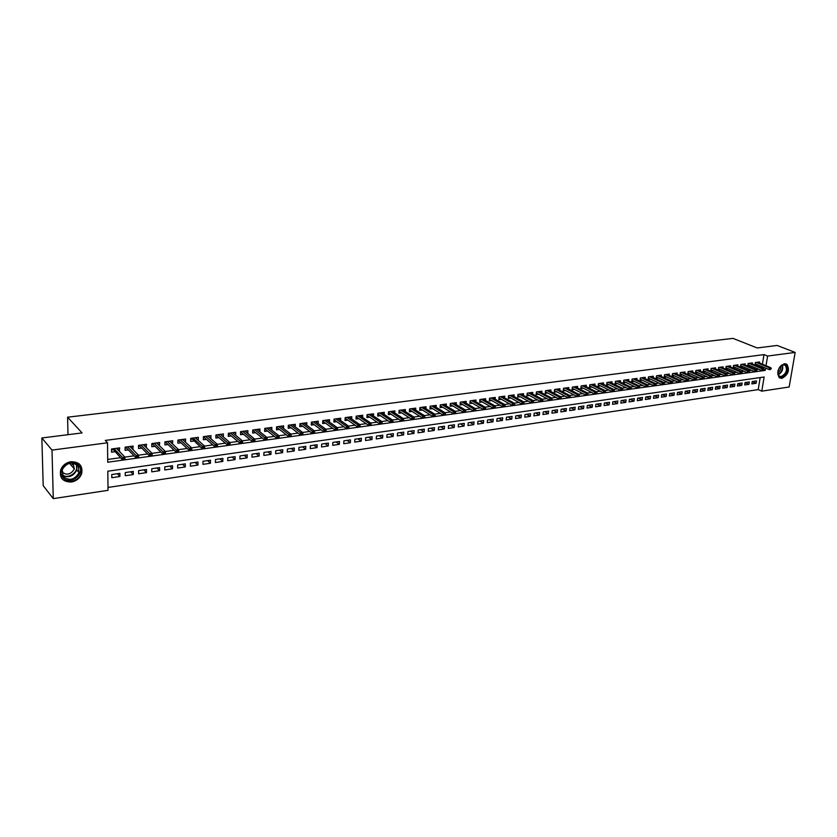 <?xml version="1.0" encoding="UTF-8"?>
<svg xmlns="http://www.w3.org/2000/svg" width="837" height="837" viewBox="0 0 837 837"><rect width="100%" height="100%" fill="white"/><g stroke="black" fill="none" stroke-linecap="round" stroke-linejoin="round"><path stroke-width="1.26" d="M70.978 461.71C79.369 461.794 82.926 465.759 81.681 473.606C79.902 478.22 76.47 481.034 71.396 482.028C62.775 481.986 59.218 477.885 60.735 469.745C62.639 465.299 66.05 462.62 70.978 461.71M784.395 363.729L786.926 364.336C789.971 370.111 788.297 374.798 781.894 378.376L779.268 377.738C776.297 371.91 778.012 367.244 784.395 363.729M53.265 498.632L43.2 485.669L41.85 437.981L82.068 432.917L67.609 417.203L732.961 338.368L757.161 347.962L777.154 345.451L795.15 352.429L789.155 386.997L761.775 391.151L764.129 377.006L107.816 471.21L108.015 490.325L53.265 498.632L52.02 450.097L107.523 442.794L107.722 462.223L765.227 370.362L765.604 368.113M107.983 487.458L758.207 389.613L761.775 391.151M119.189 451.153L119.701 447.879L111.53 448.977L111.562 452.189L114.795 451.75M132.748 449.312L133.188 446.069L125.111 447.146L125.131 450.348L128.343 449.908M146.151 447.492L146.517 444.28L138.534 445.347L138.544 448.527L141.725 448.098M159.396 445.702L159.689 442.501L151.8 443.568L151.8 446.728L154.96 446.299M172.495 443.924L172.725 440.754L164.92 441.8L164.91 444.949L168.049 444.531M185.448 442.166L185.605 439.027L177.894 440.063L177.862 443.191L180.98 442.773M198.254 440.429L198.338 437.312L190.721 438.337L190.679 441.455L193.776 441.036M210.882 438.682L210.934 435.627L203.401 436.642L203.349 439.739L206.425 439.32M223.333 436.924L223.395 433.953L215.936 434.958L215.873 438.033L218.928 437.625M235.636 435.188L235.71 432.3L228.334 433.294L228.271 436.359L231.294 435.941M247.815 433.472L247.888 430.668L240.596 431.641L240.522 434.696L243.525 434.288M259.857 431.777L259.941 429.046L252.732 430.009L252.638 433.053L255.63 432.645M271.763 430.103L271.858 427.445L264.722 428.398L264.628 431.421L267.589 431.024M283.555 428.46L283.649 425.866L276.587 426.807L276.482 429.82L279.432 429.412M295.21 426.828L295.315 424.296L288.326 425.238L288.21 428.23L291.14 427.833M306.74 425.217L306.844 422.748L299.939 423.679L299.813 426.65L302.722 426.253M318.154 423.627L318.269 421.21L311.427 422.13L311.301 425.091L314.178 424.704M329.443 422.057L329.558 419.693L322.8 420.603L322.653 423.553L325.52 423.166M340.617 420.498L340.732 418.197L334.047 419.096L333.89 422.026L336.736 421.639M351.666 418.96L351.791 416.711L345.168 417.6L345.011 420.519L347.847 420.132M362.609 417.443L362.735 415.246L356.185 416.125L356.018 419.023L358.832 418.646M373.438 415.947L373.564 413.792L367.087 414.66L366.909 417.548L369.703 417.171M384.152 414.461L384.288 412.348L377.864 413.206L377.686 416.083L380.458 415.717M394.75 412.997L394.897 410.925L388.546 411.773L388.358 414.639L391.109 414.263M405.254 411.542L405.39 409.513L399.103 410.36L398.914 413.206L401.645 412.84M415.644 410.109L415.79 408.121L409.565 408.958L409.366 411.794L412.076 411.427M425.928 408.686L426.075 406.74L419.912 407.567L419.703 410.392L422.413 410.025M436.108 407.284L436.265 405.37L430.166 406.186L429.946 409L432.635 408.634M446.194 405.893L446.351 404.02L440.304 404.826L440.084 407.619L442.752 407.263M456.175 404.512L456.332 402.67L450.348 403.476L450.118 406.259L452.775 405.903M466.063 403.152L466.219 401.352L460.298 402.147L460.057 404.909L462.694 404.553M475.845 401.812L476.002 400.034L470.143 400.818L469.902 403.58L472.518 403.225M485.533 400.473L485.69 398.736L479.894 399.511L479.643 402.262L482.248 401.906M495.127 399.155L495.295 397.439L489.54 398.213L489.289 400.944L491.874 400.599M504.627 397.857L504.795 396.163L499.103 396.926L498.842 399.657L501.415 399.301M514.044 396.56L514.2 394.907L508.572 395.66L508.3 398.37L510.863 398.025M523.366 395.284L523.523 393.652L517.946 394.405L517.674 397.094L520.216 396.759M532.594 394.018L532.761 392.417L527.226 393.149L526.954 395.838L529.476 395.493M541.738 392.762L541.905 391.182L536.423 391.915L536.14 394.593L538.651 394.248M550.788 391.517L550.966 389.969L545.536 390.701L545.253 393.359L547.743 393.024M559.765 390.293L559.932 388.766L554.565 389.487L554.272 392.135L556.751 391.8M568.647 389.079L568.825 387.573L563.5 388.284L563.196 390.921L565.666 390.586M577.457 387.866L577.624 386.391L572.351 387.092L572.048 389.718L574.496 389.393M586.172 386.673L586.35 385.219L581.129 385.92L580.815 388.535L583.253 388.201M594.814 385.491L594.992 384.057L589.813 384.748L589.499 387.353L591.926 387.029M603.383 384.329L603.55 382.907L598.424 383.597L598.11 386.192L600.516 385.857M611.868 383.168L612.035 381.766L606.961 382.446L606.637 385.03L609.033 384.706M620.269 382.017L620.447 380.636L615.415 381.316L615.09 383.88L617.465 383.566M628.597 380.877L628.775 379.517L623.785 380.186L623.46 382.75L625.825 382.425M636.852 379.757L637.03 378.408L632.092 379.077L631.757 381.62L634.111 381.306M645.034 378.638L645.212 377.309L640.315 377.968L639.97 380.511L642.314 380.186M653.142 377.529L653.32 376.221L648.466 376.88L648.12 379.402L650.443 379.088M661.178 376.43L661.356 375.143L656.543 375.792L656.198 378.303L658.51 377.989M669.14 375.342L669.318 374.076L664.547 374.714L664.201 377.225L666.503 376.912M677.028 374.275L677.206 373.02L672.488 373.647L672.132 376.148L674.423 375.834M684.854 373.208L685.032 371.963L680.345 372.591L679.989 375.081L682.27 374.767M692.607 372.151L692.785 370.927L688.14 371.544L687.784 374.024L690.044 373.72M700.297 371.105L700.475 369.891L695.871 370.509L695.505 372.978L697.755 372.674M707.914 370.059L708.092 368.866L703.53 369.483L703.164 371.942L705.403 371.628M715.468 369.033L715.645 367.851L711.126 368.458L710.759 370.906L712.978 370.603M722.959 368.008L723.137 366.847L718.659 367.453L718.282 369.891L720.5 369.588M730.387 367.004L730.565 365.853L726.118 366.449L725.742 368.876L727.939 368.573M737.742 365.999L737.931 364.859L733.515 365.455L733.139 367.872L735.325 367.569M745.045 365.005L745.223 363.886L740.85 364.472L740.473 366.878L742.649 366.585M752.285 364.022L752.463 362.913L748.132 363.488L747.744 365.895L749.91 365.591M752.222 381.599L756.135 383.273L751.846 383.901L752.233 381.536L756.522 380.919L756.135 383.273M745.035 382.624L748.979 384.319L744.658 384.957L745.045 382.582L749.366 381.954L748.979 384.319M737.795 383.649L741.77 385.376L737.418 386.014L737.795 383.628L742.157 383.001L741.77 385.376M730.502 384.696L734.499 386.443L730.105 387.081L730.481 384.696L734.876 384.057L734.499 386.443M723.178 385.752L727.165 387.521L722.739 388.169L723.105 385.763L727.541 385.125L727.165 387.521M715.792 386.83L719.768 388.598L715.3 389.257L715.677 386.851L720.144 386.192L719.768 388.598M708.343 387.908L712.308 389.697L707.799 390.356L708.175 387.939L712.685 387.28L712.308 389.697M700.82 389.006L704.785 390.795L700.245 391.465L700.6 389.038L705.152 388.378L704.785 390.795M693.245 390.105L697.2 391.915L692.607 392.584L692.973 390.147L697.556 389.477L697.2 391.915M685.597 391.214L689.542 393.034L684.917 393.714L685.273 391.256L689.897 390.586L689.542 393.034M677.886 392.333L681.82 394.164L677.154 394.844L677.499 392.386L682.176 391.706L681.82 394.164M670.102 393.463L674.026 395.305L669.318 395.995L669.673 393.526L674.381 392.846L674.026 395.305M662.255 394.604L666.168 396.456L661.418 397.156L661.764 394.677L666.514 393.986L666.168 396.456M654.335 395.755L658.238 397.617L653.446 398.318L653.791 395.828L658.583 395.137L658.238 397.617M646.352 396.916L650.234 398.789L645.4 399.5L645.745 397L650.579 396.299L650.234 398.789M638.286 398.088L642.167 399.971L637.292 400.693L637.627 398.182L642.502 397.47L642.167 399.971M630.156 399.259L634.017 401.164L629.1 401.886L629.434 399.364L634.352 398.653L634.017 401.164M621.954 400.452L625.804 402.377L620.834 403.099L621.159 400.567L626.128 399.845L625.804 402.377M613.667 401.655L617.507 403.591L612.496 404.323L612.82 401.781L617.832 401.049L617.507 403.591M605.318 402.869L609.148 404.815L604.084 405.558L604.408 403.005L609.462 402.273L609.148 404.815M596.886 404.093L600.694 406.05L595.599 406.803L595.913 404.24L601.018 403.497L600.694 406.05M588.38 405.328L592.177 407.305L587.03 408.058L587.333 405.485L592.491 404.731L592.177 407.305M579.79 406.573L583.577 408.561L578.377 409.324L578.681 406.74L583.881 405.987L583.577 408.561M571.127 407.839L574.893 409.837L569.652 410.601L569.945 408.006L575.197 407.242L574.893 409.837M562.38 409.105L566.136 411.113L560.832 411.898L561.135 409.283L566.429 408.519L566.136 411.113M553.55 410.392L557.285 412.411L551.939 413.196L552.232 410.58L557.578 409.806L557.285 412.411M544.636 411.678L548.361 413.719L542.962 414.514L543.244 411.888L548.653 411.103L548.361 413.719M535.649 412.986L539.352 415.047L533.901 415.843L534.184 413.196L539.635 412.411L539.352 415.047M526.567 414.305L530.25 416.376L524.757 417.182L525.029 414.524L530.532 413.729L530.25 416.376M517.402 415.633L521.074 417.726L515.519 418.542L515.78 415.874L521.336 415.068L521.074 417.726M508.143 416.983L511.794 419.086L506.186 419.902L506.458 417.224L512.066 416.407L511.794 419.086M498.8 418.333L502.43 420.456L496.77 421.283L497.032 418.594L502.692 417.768L502.43 420.456M489.373 419.703L492.983 421.838L487.27 422.675L487.521 419.975L493.234 419.149L492.983 421.838M479.842 421.084L483.441 423.24L477.665 424.087L477.917 421.367L483.692 420.53L483.441 423.24M470.227 422.486L473.805 424.652L467.977 425.51L468.207 422.779L474.045 421.932L473.805 424.652M460.517 423.899L464.064 426.075L458.184 426.943L458.414 424.202L464.305 423.344L464.064 426.075M450.714 425.322L454.24 427.519L448.297 428.387L448.527 425.635L454.47 424.777L454.24 427.519M440.806 426.755L444.311 428.973L438.306 429.852L438.536 427.09L444.541 426.211L444.311 428.973M430.804 428.209L434.288 430.438L428.22 431.327L428.439 428.554L434.508 427.676L434.288 430.438M420.708 429.674L424.16 431.923L418.04 432.823L418.249 430.03L424.369 429.14L424.16 431.923M410.496 431.16L413.938 433.43L407.745 434.33L407.943 431.526L414.137 430.626L413.938 433.43M400.191 432.656L403.601 434.937L397.355 435.857L397.544 433.043L403.8 432.133L403.601 434.937M389.78 434.162L393.17 436.464L386.851 437.395L387.039 434.57L393.359 433.65L393.17 436.464M379.266 435.69L382.624 438.013L376.242 438.944L376.42 436.108L382.802 435.177L382.624 438.013M368.636 437.238L371.973 439.571L365.528 440.524L365.696 437.667L372.151 436.726L371.973 439.571M357.901 438.797L361.207 441.151L354.7 442.103L354.857 439.237L361.375 438.295L361.207 441.151M347.062 440.367L350.337 442.742L343.756 443.715L343.913 440.827L350.494 439.875L350.337 442.742M336.097 441.957L339.351 444.353L332.697 445.326L332.844 442.438L339.498 441.465L339.351 444.353M325.028 443.568L328.24 445.985L321.523 446.968L321.67 444.06L328.386 443.076L328.24 445.985M313.844 445.19L317.024 447.628L310.234 448.622L310.37 445.702L317.16 444.709L317.024 447.628M302.534 446.832L305.683 449.291L298.819 450.296L298.945 447.356L305.808 446.362L305.683 449.291M291.109 448.496L294.226 450.965L287.29 451.99L287.405 449.03L294.342 448.025L294.226 450.965M279.558 450.17L282.644 452.671L275.635 453.696L275.739 450.724L282.749 449.71L282.644 452.671M267.882 451.865L270.926 454.386L263.843 455.422L263.937 452.44L271.031 451.405L270.926 454.386M256.08 453.581L259.093 456.123L251.937 457.169L252.021 454.167L259.188 453.131L259.093 456.123M244.153 455.318L247.135 457.87L239.895 458.938L239.968 455.924L247.218 454.868L247.135 457.87M232.09 457.065L235.04 459.649L227.716 460.716L227.779 457.693L235.113 456.625L235.04 459.649M219.901 458.833L222.809 461.438L215.402 462.526L215.465 459.482L222.872 458.404L222.809 461.438M207.576 460.622L210.443 463.248L202.962 464.347L203.004 461.292L210.495 460.204L210.443 463.248M195.115 462.432L197.94 465.079L190.376 466.188L190.407 463.112L197.982 462.014L197.94 465.079M182.518 464.263L185.301 466.931L177.643 468.05L177.674 464.964L185.333 463.855L185.301 466.931M169.775 466.115L172.516 468.804L164.774 469.944L164.795 466.837L172.537 465.707L172.516 468.804M156.885 467.988L159.585 470.697L151.759 471.848L151.759 468.73L159.595 467.59L159.585 470.697M143.859 469.881L146.506 472.623L138.586 473.784L138.586 470.645L146.506 469.494L146.506 472.623M130.677 471.786L133.282 474.558L125.268 475.73L125.257 472.581L133.271 471.409L133.282 474.558M758.207 389.613L760.195 377.56M119.879 473.355L111.771 474.537L111.802 477.707L119.9 476.515L119.879 473.355M762.392 364.252L763.993 354.606L105.263 440.419L107.523 442.794M107.691 459.461L120.434 457.703M112.713 448.81L122.422 459.806L122.411 457.473L134.077 455.809M138.523 455.192L147.574 453.936M152.031 453.319L160.913 452.095M165.381 451.478L174.096 450.264M178.574 449.647L187.122 448.465M191.621 447.837L200.012 446.676M191.485 438.232L202.209 448.674L202.251 446.403L212.744 444.918M217.275 444.29L225.341 443.171M229.882 442.543L237.792 441.444M228.919 433.21L228.899 433.922L240.093 443.39L240.146 441.151L250.106 439.739M254.668 439.101L262.284 438.054M266.857 437.416L274.337 436.38M278.92 435.742L286.244 434.727M290.837 434.1L298.035 433.095M302.638 432.457L309.69 431.484M314.304 430.846L321.22 429.883M325.844 429.245L332.624 428.303M337.259 427.665L343.913 426.744M348.548 426.096L355.087 425.196M359.722 424.547L366.135 423.668M370.781 423.02L377.068 422.151M381.714 421.503L387.887 420.655M392.543 420.007L398.59 419.17M403.256 418.521L409.188 417.705M413.865 417.056L419.682 416.251M424.349 415.602L430.061 414.807M434.738 414.158L440.335 413.384M445.022 412.735L450.505 411.971M455.192 411.323L460.58 410.58M465.267 409.931L470.551 409.199M475.238 408.55L480.417 407.828M485.115 407.18L490.189 406.479M494.887 405.83L499.867 405.139M504.565 404.491L509.451 403.811M514.148 403.162L518.93 402.492M523.638 401.844L528.325 401.195M533.033 400.546L537.636 399.908M542.345 399.259L546.843 398.632M551.552 397.973L555.977 397.366M560.685 396.717L565.017 396.11M569.725 395.462L573.973 394.876M578.681 394.217L582.834 393.641M587.553 392.992L591.623 392.427M596.331 391.779L600.328 391.224M605.036 390.565L608.949 390.032M613.657 389.372L617.497 388.839M622.205 388.19L625.961 387.667M630.669 387.018L634.341 386.506M639.049 385.857L642.659 385.355M647.357 384.706L650.893 384.214M655.591 383.566L659.054 383.084M663.751 382.436L667.141 381.965M671.839 381.316L675.156 380.856M679.853 380.207L683.097 379.757M687.794 379.109L690.964 378.669M695.662 378.01L698.769 377.581M703.457 376.932L706.501 376.514M711.188 375.865L714.17 375.447M718.857 374.798L721.766 374.401M726.453 373.752L729.299 373.354M733.976 372.706L736.769 372.319M741.446 371.67L744.166 371.293M748.843 370.645L751.511 370.278M756.177 369.63L758.782 369.274M761.785 367.935L762.005 366.627M759.462 363.049L759.64 361.95L755.34 362.526L754.953 364.911L757.108 364.618M67.609 417.203L67.985 434.696M41.85 437.981L52.02 450.097M763.993 354.606L767.613 356.049L795.15 352.429M766.001 365.717L767.613 356.049M764.035 369.87L765.227 370.362M117.337 473.732L119.9 476.515M195.607 438.013L198.296 440.419M182.905 439.697L185.573 442.145M170.057 441.402L172.694 443.892M157.063 443.129L159.679 445.661M143.922 444.876L146.517 447.45M130.624 446.634L133.198 449.249M117.17 448.412L119.722 451.08M62.712 471.534L61.792 471.629M755.131 363.802L769.13 369.556L769.423 367.83L756.188 362.411M770.605 368.562L770.438 369.525L771.316 368.458L769.423 367.83L770.72 367.652L757.485 362.233M769.13 369.556L770.438 369.525M771.316 368.458L770.72 367.652M783.652 364.493C789.72 363.373 787.439 376.598 781.486 377.152C775.386 378.355 777.646 365.026 783.652 364.493M777.73 372.8L779.101 376.033L781.203 376.545C786.33 373.679 787.68 369.933 785.242 365.298L783.202 364.817L780.639 366.114M780.659 366.093C781.005 368.876 780.021 371.126 777.73 372.831M779.509 377.905L781.319 378.094C787.68 374.537 789.354 369.891 786.32 364.137L785.661 363.771M79.013 465.947C85.656 474.548 68.665 486.192 62.649 477.069C55.849 468.396 73.143 456.709 79.013 465.947M63.047 476.399C69.209 481.244 74.535 479.999 79.034 472.643L78.186 466.104C72.244 461.229 66.929 462.38 62.262 469.557L63.047 476.399M73.081 463.091L74.326 468.95C70.8 474.684 66.625 475.646 61.812 471.848L61.781 471.806M61.436 477.896C65.851 484.707 78.971 481.526 81.262 473.187L80.216 465.121L79.055 463.792M71.605 465.749L72.767 463.269M747.922 364.775L761.911 370.571L762.204 368.824L748.989 363.373M763.375 369.567L763.218 370.529L764.108 369.462L762.204 368.824L763.501 368.646L750.297 363.206M761.911 370.571L763.218 370.529M764.108 369.462L763.501 368.646M740.651 365.748L754.629 371.586L754.911 369.839L741.728 364.357M756.093 370.582L755.937 371.555L756.826 370.477L754.911 369.839L756.229 369.651L743.047 364.179M754.629 371.586L755.937 371.555M756.826 370.477L756.229 369.651M733.317 366.732L747.284 372.611L747.567 370.854L734.415 365.34M748.749 371.607L748.592 372.58L749.492 371.502L747.567 370.854L748.895 370.665L735.733 365.162M747.284 372.611L748.592 372.58M749.492 371.502L748.895 370.665M725.92 367.715L739.877 373.647L740.159 371.879L727.029 366.324M741.341 372.632L741.184 373.616L742.084 372.528L740.159 371.879L741.498 371.691L728.357 366.146M739.877 373.647L741.184 373.616M742.084 372.528L741.498 371.691M718.46 368.709L732.406 374.683L732.678 372.915L719.579 367.328M733.861 373.668L733.714 374.652L734.614 373.564L732.678 372.915L734.028 372.727L720.929 367.15M732.406 374.683L733.714 374.652M734.614 373.564L734.028 372.727M710.937 369.724L724.863 375.74L725.145 373.961L712.067 368.332M726.328 374.725L726.171 375.708L727.081 374.62L725.145 373.961L726.506 373.773L713.427 368.154M724.863 375.74L726.171 375.708M727.081 374.62L726.506 373.773M703.342 370.739L717.257 376.796L717.529 375.018L704.492 369.358M718.721 375.782L718.564 376.765L719.485 375.677L717.529 375.018L718.91 374.83L705.853 369.169M717.257 376.796L718.564 376.765M719.485 375.677L718.91 374.83M695.683 371.764L709.588 377.874L709.86 376.075L696.844 370.383M711.042 376.849L710.895 377.843L711.816 376.734L709.86 376.075L711.241 375.886L698.225 370.195M709.588 377.874L710.895 377.843M711.816 376.734L711.241 375.886M687.962 372.789L701.845 378.952L702.117 377.152L689.133 371.419M703.3 377.926L703.153 378.92L703.927 378.816L704.084 377.811L702.117 377.152L703.509 376.953L690.525 371.23M701.845 378.952L703.153 378.92M704.084 377.811L703.509 376.953M680.167 373.836L694.04 380.04L694.302 378.23L681.349 372.455M695.495 379.004L695.338 380.008L696.122 379.904L696.279 378.899L694.302 378.23L695.714 378.042L682.762 372.266M694.04 380.04L695.338 380.008M696.279 378.899L695.714 378.042M672.31 374.882L686.152 381.138L686.424 379.328L673.503 373.511M687.606 380.103L687.459 381.117L688.255 381.002L688.401 379.998L686.424 379.328L687.847 379.13L674.925 373.323M686.152 381.138L687.459 381.117M688.401 379.998L687.847 379.13M664.379 375.939L678.2 382.247L678.462 380.427L665.582 374.578M679.654 381.212L679.508 382.227L680.314 382.111L680.46 381.097L678.462 380.427L679.906 380.228L667.016 374.38M678.2 382.247L679.508 382.227M680.46 381.097L679.906 380.228M656.375 377.006L670.186 383.367L670.437 381.536L657.6 375.646M671.63 382.331L671.494 383.346L672.299 383.231L672.435 382.216L670.437 381.536L671.891 381.337L659.043 375.457M670.186 383.367L671.494 383.346M672.435 382.216L671.891 381.337M648.298 378.083L662.088 384.497L662.339 382.666L649.533 376.734M663.532 383.451L663.396 384.476L664.201 384.361L664.348 383.336L662.339 382.666L663.804 382.457L650.987 376.535M662.088 384.497L663.396 384.476M664.348 383.336L663.804 382.457M640.148 379.171L653.917 385.637L654.168 383.796L641.404 377.822M655.361 384.591L655.225 385.616L656.041 385.501L656.187 384.476L654.168 383.796L655.643 383.587L642.868 377.623M653.917 385.637L655.225 385.616M656.187 384.476L655.643 383.587M631.935 380.27L645.672 386.788L645.923 384.936L633.191 378.931M647.116 385.742L646.98 386.767L647.807 386.652L647.943 385.627L645.923 384.936L647.409 384.727L634.676 378.722M645.672 386.788L646.98 386.767M647.943 385.627L647.409 384.727M623.638 381.379L637.355 387.95L637.606 386.087L624.915 380.04M638.798 386.893L638.662 387.929L639.499 387.813L639.635 386.778L637.606 386.087L639.102 385.878L626.411 379.841M637.355 387.95L638.662 387.929M639.635 386.778L639.102 385.878M615.258 382.499L628.953 389.121L629.204 387.259L616.555 381.159M630.397 388.065L630.261 389.1L631.108 388.985L631.244 387.95L629.204 387.259L630.721 387.039L618.062 380.961M628.953 389.121L630.261 389.1M631.244 387.95L630.721 387.039M606.815 383.618L620.479 390.304L620.719 388.431L608.122 382.289M621.922 389.236L621.786 390.283L622.634 390.168L622.77 389.121L620.719 388.431L622.257 388.211L609.65 382.09M620.479 390.304L621.786 390.283M622.77 389.121L622.257 388.211M598.288 384.758L611.931 391.496L612.171 389.613L599.606 383.44M613.364 390.429L613.228 391.475L614.086 391.36L614.222 390.314L612.171 389.613L613.709 389.404L601.144 383.231M611.931 391.496L613.228 391.475M614.222 390.314L613.709 389.404M589.677 385.899L603.299 392.699L603.529 390.806L591.016 384.591M604.732 391.632L604.596 392.689L605.465 392.563L605.59 391.517L603.529 390.806L605.088 390.597L592.575 384.382M603.299 392.699L604.596 392.689M605.59 391.517L605.088 390.597M580.993 387.06L594.584 393.924L594.814 392.019L582.353 385.752M596.007 392.846L595.881 393.903L596.76 393.777L596.886 392.72L594.814 392.019L596.383 391.8L583.912 385.543M594.584 393.924L595.881 393.903M596.886 392.72L596.383 391.8M572.226 388.232L585.785 395.148L586.005 393.233L573.596 386.924M587.208 394.07L587.082 395.127L587.961 395.012L588.097 393.945L586.005 393.233L587.595 393.013L575.176 386.715M585.785 395.148L587.082 395.127M588.097 393.945L587.595 393.013M563.374 389.404L576.902 396.382L577.122 394.468L564.766 388.117M578.325 395.305L578.2 396.372L579.089 396.246L579.214 395.179L577.122 394.468L578.733 394.248L566.356 387.897M576.902 396.382L578.2 396.372M579.214 395.179L578.733 394.248M554.439 390.597L567.936 397.638L568.156 395.713L555.841 389.31M569.359 396.55L569.233 397.627L570.133 397.502L570.259 396.424L568.156 395.713L569.777 395.482L557.452 389.1M567.936 397.638L569.233 397.627M570.259 396.424L569.777 395.482M545.421 391.789L558.886 398.904L559.095 396.968L546.843 390.523M560.298 397.816L560.183 398.883L561.083 398.757L561.208 397.69L559.095 396.968L560.738 396.738L548.465 390.304M558.886 398.904L560.183 398.883M561.208 397.69L560.738 396.738M536.318 393.003L549.742 400.18L549.951 398.234L537.752 391.737M551.154 399.082L551.039 400.159L551.96 400.034L552.075 398.956L549.951 398.234L551.604 398.004L539.394 391.517M549.742 400.18L551.039 400.159M552.075 398.956L551.604 398.004M527.122 394.227L540.514 401.467L540.723 399.511L528.576 392.971M541.926 400.368L541.811 401.457L542.732 401.321L542.847 400.243L540.723 399.511L542.386 399.28L530.239 392.752M540.514 401.467L541.811 401.457M542.847 400.243L542.386 399.28M517.841 395.451L531.192 402.764L531.401 400.808L519.317 394.217M532.604 401.666L532.489 402.754L533.42 402.618L533.535 401.53L531.401 400.808L533.085 400.567L520.991 393.997M531.192 402.764L532.489 402.754M533.535 401.53L533.085 400.567M508.467 396.696L521.786 404.083L521.985 402.105L509.963 395.472M523.188 402.974L523.073 404.072L524.025 403.936L524.129 402.838L521.985 402.105L523.69 401.875L511.658 395.242M521.786 404.083L523.073 404.072M524.129 402.838L523.69 401.875M499.009 397.952L512.286 405.401L512.485 403.424L500.516 396.738M513.688 404.292L513.573 405.39L514.525 405.265L514.64 404.166L512.485 403.424L514.2 403.183L502.221 396.508M512.286 405.401L513.573 405.39M514.64 404.166L514.2 403.183M489.446 399.218L502.692 406.74L502.88 404.752L490.984 398.025M504.083 405.631L503.979 406.74L504.941 406.604L505.046 405.495L502.88 404.752L504.617 404.512L492.711 397.795M502.692 406.74L503.979 406.74M505.046 405.495L504.617 404.512M479.8 400.494L492.993 408.1L493.181 406.102L481.348 399.312M494.385 406.981L494.28 408.09L495.253 407.954L495.358 406.845L493.181 406.102L494.939 405.851L483.095 399.082M492.993 408.1L494.28 408.09M495.358 406.845L494.939 405.851M470.059 401.791L483.211 409.46L483.388 407.452L471.629 400.62M484.592 408.341L484.497 409.46L485.481 409.314L485.575 408.205L483.388 407.452L485.157 407.211L473.386 400.389M483.211 409.46L484.497 409.46M485.575 408.205L485.157 407.211M460.214 403.089L473.323 410.841L473.501 408.822L461.804 401.938M474.705 409.712L474.6 410.841L475.594 410.695L475.698 409.575L473.501 408.822L475.29 408.582L463.583 401.697M473.323 410.841L474.6 410.841M475.698 409.575L475.29 408.582M450.275 404.407L463.332 412.233L463.51 410.214L451.886 403.267M464.713 411.103L464.619 412.233L465.623 412.086L465.717 410.967L463.51 410.214L465.32 409.963L453.685 403.026M463.332 412.233L464.619 412.233M465.717 410.967L465.32 409.963M440.241 405.736L453.246 413.645L453.413 411.605L441.873 404.616M454.617 412.505L454.522 413.645L455.537 413.499L455.631 412.369L453.413 411.605L455.244 411.354L443.683 404.376M453.246 413.645L454.522 413.645M455.631 412.369L455.244 411.354M430.092 407.075L443.055 415.068L443.223 413.018L431.756 405.976M444.426 413.928L444.332 415.068L445.357 414.922L445.451 413.781L443.223 413.018L445.064 412.767L433.576 405.725M443.055 415.068L444.332 415.068M445.451 413.781L445.064 412.767M419.85 408.425L432.76 416.502L432.928 414.451L421.534 407.347M434.131 415.361L434.037 416.502L435.073 416.355L435.156 415.215L432.928 414.451L434.79 414.189L423.376 407.096M432.76 416.502L434.037 416.502M435.156 415.215L434.79 414.189M409.502 409.785L422.361 417.956L422.518 415.884L411.208 408.738M423.721 416.805L423.637 417.956L424.683 417.809L424.767 416.659L422.518 415.884L424.401 415.633L413.07 408.487M422.361 417.956L423.637 417.956M424.767 416.659L424.401 415.633M399.05 411.166L411.856 419.421L412.003 417.349L400.777 410.13M413.206 418.27L413.122 419.421L414.179 419.274L414.263 418.123L412.003 417.349L413.907 417.077L402.66 409.879M411.856 419.421L413.122 419.421M414.263 418.123L413.907 417.077M388.494 412.557L401.237 420.896L401.383 418.814L390.241 411.553M402.587 419.745L402.503 420.906L403.57 420.76L403.654 419.599L401.383 418.814L403.308 418.552L392.145 411.291M401.237 420.896L402.503 420.906M403.654 419.599L403.308 418.552M377.822 413.959L390.513 422.392L390.649 420.3L379.59 412.976M391.852 421.241L391.768 422.403L392.846 422.256L392.93 421.095L390.649 420.3L392.595 420.038L381.515 412.725M390.513 422.392L391.768 422.403M392.93 421.095L392.595 420.038M367.035 415.372L379.674 423.909L379.799 421.806L368.835 414.42M381.002 422.748L380.929 423.92L382.017 423.763L382.09 422.601L379.799 421.806L381.766 421.534L370.781 414.158M379.674 423.909L380.929 423.92M382.09 422.601L381.766 421.534M356.143 416.805L368.709 425.437L368.845 423.323L357.964 415.884M370.038 424.275L369.964 425.447L371.073 425.29L371.147 424.118L368.845 423.323L370.822 423.051L359.931 415.623M368.709 425.437L369.964 425.447M371.147 424.118L370.822 423.051M345.21 417.6L345.179 418.27L357.64 426.985L357.765 424.861L346.978 417.36M358.958 425.813L358.895 426.996L360.004 426.839L360.077 425.656L357.765 424.861L359.764 424.579L348.966 417.088M357.64 426.985L358.895 426.996M360.077 425.656L359.764 424.579M334.13 419.086L334.099 419.766L346.455 428.544L346.57 426.41L335.888 418.845M347.763 427.372L347.7 428.554L348.83 428.398L348.893 427.215L346.57 426.41L348.59 426.127L337.886 418.573M346.455 428.544L347.7 428.554M348.893 427.215L348.59 426.127M322.936 420.582L322.904 421.273L335.145 430.124L335.25 427.979L324.672 420.352M336.453 428.942L336.39 430.134L337.52 429.977L337.583 428.785L335.25 427.979L337.301 427.697L326.692 420.08M335.145 430.124L336.39 430.134M337.583 428.785L337.301 427.697M311.626 422.11L311.594 422.79L323.71 431.725L323.814 429.569L313.331 421.879M325.007 430.532L324.955 431.735L326.095 431.578L326.158 430.375L323.814 429.569L325.886 429.276L315.382 421.597M323.71 431.725L324.955 431.735M326.158 430.375L325.886 429.276M299.897 424.61L300.431 424.537M300.19 423.637L300.159 424.328L312.149 433.336L312.253 431.17L301.875 423.417M313.446 432.143L313.394 433.346L314.555 433.189L314.607 431.986L313.446 432.143L312.253 431.17L314.346 430.877L303.946 423.135M312.149 433.336L313.394 433.346M314.607 431.986L314.346 430.877M288.294 426.169L288.87 426.096M288.629 425.196L288.598 425.887L300.473 434.958L300.567 432.781L290.293 424.966M301.759 433.775L301.707 434.978L302.879 434.821L302.931 433.608L301.759 433.775L300.567 432.781L302.68 432.488L292.385 424.683M300.473 434.958L301.707 434.978M302.931 433.608L302.68 432.488M280.73 426.274L290.878 434.131L288.744 434.424L278.595 426.546M276.555 427.749L277.183 427.665M276.942 426.765L276.921 427.456L288.66 436.611L288.744 434.424L289.937 435.418L289.884 436.632L291.077 436.464L291.13 435.25L289.937 435.418M288.66 436.611L289.884 436.632M291.13 435.25L290.878 434.131M264.691 429.35L265.371 429.255M265.13 428.345L265.109 429.046L276.723 438.274L276.796 436.077L266.762 428.125M277.989 437.071L277.947 438.295L279.139 438.128L279.192 436.914L277.989 437.071L276.796 436.077L278.962 435.784L268.897 427.843M276.723 438.274L277.947 438.295M279.192 436.914L278.962 435.784M252.701 430.961L253.433 430.867M253.192 429.946L253.172 430.657L264.649 439.959L264.722 437.751L254.793 429.737M265.904 438.755L265.863 439.99L267.076 439.812L267.118 438.588L265.904 438.755L264.722 437.751L266.898 437.448L256.959 429.444M264.649 439.959L265.863 439.99M267.118 438.588L266.898 437.448M241.119 431.568L240.575 432.562L241.359 432.488M241.108 432.279L252.439 441.664L252.502 439.446L242.699 431.358M253.695 440.45L253.653 441.695L254.877 441.517L254.919 440.283L253.695 440.45L252.502 439.446L254.71 439.143L244.885 431.065M252.439 441.664L253.653 441.695M254.919 440.283L254.71 439.143M228.899 433.922L228.313 434.236L229.16 434.131M241.338 442.177L241.307 443.411L242.542 443.244L242.573 441.999L241.338 442.177L230.478 433.001M242.573 441.999L242.385 440.848L232.686 432.708M240.093 443.39L241.307 443.411M215.915 435.92L215.967 434.947M216.584 434.863L215.946 435.92L216.814 435.795M216.563 435.585L227.612 445.127L227.664 442.888L218.112 434.665M228.846 443.913L228.815 445.158L230.07 444.981L230.102 443.736L228.846 443.913L227.664 442.888L229.913 442.574L220.34 434.361M227.612 445.127L228.815 445.158M230.102 443.736L229.913 442.574M203.381 437.605L203.485 436.621M204.102 436.537L203.475 437.594L204.343 437.479M204.092 437.259L214.983 446.895L215.025 444.635L205.609 436.339M216.208 445.671L216.187 446.927L217.453 446.749L217.474 445.493L216.208 445.671L215.025 444.635L217.306 444.321L207.869 436.035M214.983 446.895L216.187 446.927M217.474 445.493L217.306 444.321M190.7 439.32L190.867 438.316M191.485 438.954L190.857 439.299L191.725 439.174M203.422 447.45L203.412 448.705L204.688 448.527L204.709 447.272L203.422 447.45L192.97 438.033M204.709 447.272L204.563 446.09L195.251 437.73M202.209 448.674L203.412 448.705M177.883 441.047L178.103 440.032M178.731 439.948L178.103 441.015L178.961 440.9M178.72 440.68L189.298 450.473L189.329 448.193L180.175 439.76M190.501 449.239L190.48 450.515L191.788 450.327L191.799 449.061L190.501 449.239L189.329 448.193L191.663 447.879L182.487 439.446M189.298 450.473L190.48 450.515M191.799 449.061L191.663 447.879M164.92 442.794L165.203 441.769M165.831 441.685L165.192 442.752L166.061 442.637M165.82 442.417L176.23 452.304L176.251 450.013L167.254 441.486M177.423 451.059L177.413 452.336L178.731 452.158L178.741 450.881L177.423 451.059L176.251 450.013L178.616 449.678L169.587 441.172M176.23 452.304L177.413 452.336M178.741 450.881L178.616 449.678M157.063 443.443L157.063 442.857M151.8 444.552L152.146 443.516M152.773 443.432L152.146 444.51L153.004 444.395M152.773 444.165L163.016 454.146L163.027 451.844L154.165 443.244M164.198 452.901L164.188 454.188L165.517 453.999L165.527 452.712L164.198 452.901L163.027 451.844L165.423 451.509L156.54 442.93M163.016 454.146L164.188 454.188M165.527 452.712L165.423 451.509M143.922 445.284L143.912 444.625M138.534 446.341L138.952 445.294M139.58 445.211L138.952 446.288L139.8 446.173M139.58 445.943L149.645 456.008L149.645 453.696L140.94 445.022M150.817 454.763L150.817 456.05L152.156 455.862L152.156 454.575L150.817 454.763L149.645 453.696L152.062 453.361L143.336 444.698M149.645 456.008L150.817 456.05M152.156 454.575L152.062 453.361M130.624 447.157L130.624 446.414M125.121 448.151L125.592 447.084M126.22 447L125.602 448.088L126.45 447.973M126.23 447.743L136.117 457.902L136.107 455.569L127.559 446.822M137.278 456.646L137.278 457.944L138.639 457.755L138.639 456.458L137.278 456.646L136.107 455.569L138.555 455.234L129.976 446.498M136.117 457.902L137.278 457.944M138.639 456.458L138.555 455.234M117.18 449.05L117.17 448.213M111.541 449.982L112.085 448.894M112.723 449.563L112.095 449.908L112.943 449.793M123.573 458.55L123.583 459.858L124.964 459.659L124.954 458.362L123.573 458.55L114.02 448.642M124.954 458.362L124.891 457.128L116.469 448.308M122.422 459.806L123.583 459.858M782.438 365.005C783.422 369.263 781.999 372.528 778.169 374.819M778.012 374.421C781.507 372.214 782.846 369.138 782.03 365.173M76.491 464.42L76.795 470.028C73.394 476.399 68.592 478.157 62.409 475.301M62.137 474.631C68.362 480.218 80.258 470.99 75.874 464.022M784.018 364.806L785.242 365.298M778.462 375.761L779.101 376.033M74.326 468.95L69.502 463.269M76.387 464.336L76.795 470.028L79.034 472.643"/></g></svg>
